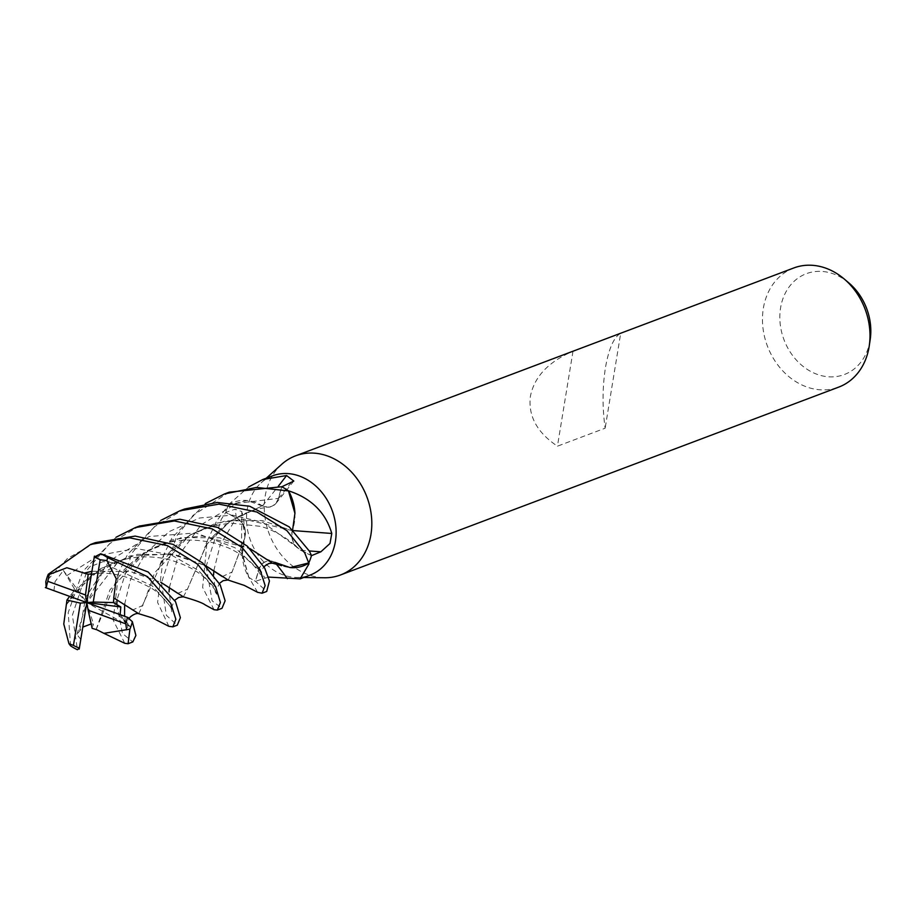 <?xml version="1.0" encoding="UTF-8"?>
<svg xmlns="http://www.w3.org/2000/svg" width="916" height="916" viewBox="0 0 916 916"><rect width="100%" height="100%" fill="white"/><g stroke="black" fill="none" stroke-linecap="round" stroke-linejoin="round"><path stroke-width="0.69" stroke-dasharray="4.58 3.44" d="M272.602 475.828A53.059 43.51 -110.7 0 0 261.083 482.869A53.059 43.51 -110.7 0 0 247.24 509.491A53.059 43.51 -110.7 0 0 296.738 577.435A53.059 43.51 -110.7 0 0 310.032 575.122M268.56 577.091L255.427 581.294L258.678 569.592A15.251 12.515 69.3 0 1 274.789 562.229A42.216 34.625 -110.7 0 0 290.074 567.577M281.762 486.797L278.498 498.487A15.251 12.515 69.3 0 1 276.037 503.308A15.251 12.515 69.3 0 1 262.4 505.85A42.216 34.625 -110.7 0 0 228.771 504.796A7.168 5.885 69.3 0 1 228.714 504.865A7.168 5.885 69.3 0 1 228.37 505.231A53.059 43.51 -110.7 0 0 225.76 512.41L236.362 517.769A15.251 12.515 69.3 0 1 245.362 531.52A15.251 12.515 69.3 0 1 244.893 537.566A42.216 34.625 -110.7 0 0 242.431 557.329A42.216 34.625 -110.7 0 0 248.396 576.759A7.168 5.885 69.3 0 1 248.831 577.286A53.059 43.51 -110.7 0 0 255.427 581.294M248.831 577.286L241.458 550.035L241.835 511.529L235.011 509.216L225.76 512.41M281.762 464.263A63.673 52.223 -110.7 0 0 265.159 496.209A63.673 52.223 -110.7 0 0 324.55 577.756M793.771 267.976A63.673 52.223 -110.7 0 0 763.337 308.36A63.673 52.223 -110.7 0 0 783.226 371.358A63.673 52.223 -110.7 0 0 838.69 387.125M620.705 333.264L572.992 351.252C548.535 361.728 534.349 376.705 530.421 396.193C527.948 415.772 536.948 432.444 557.443 446.184L605.155 428.196C602.281 407.803 602.373 387.708 605.407 367.911C608.762 348.653 613.869 337.099 620.705 333.264L605.155 428.196M848.869 282.93A53.872 44.174 -110.7 0 0 780.569 307.89A53.872 44.174 -110.7 0 0 817.095 374.323A53.872 44.174 -110.7 0 0 870.074 340.351A53.872 44.174 -110.7 0 0 870.2 339.515M262.4 505.85A898.23 657.184 97.6 0 0 278.281 486.259M228.771 504.796A893.146 653.463 97.6 0 0 229.824 503.56L248.545 487.003M311.429 555.668L300.826 550.321A15.251 12.515 69.3 0 1 292.296 530.513A42.216 34.625 -110.7 0 0 294.929 513.338M244.893 537.566A898.23 354.835 -13.3 0 0 242.167 520.757M248.396 576.759A893.146 352.832 -13.3 0 0 248.339 576.038M274.789 562.229A898.23 279.243 -90.8 0 1 276.266 564.05M292.296 530.513A898.23 23.095 -176.4 0 0 293.315 530.593M572.992 351.252L557.443 446.184M95.367 542.65L67.486 558.497L45.8 581.797M244.824 537.635C246.335 529.059 243.496 522.498 236.305 517.941L225.714 512.559L221.317 519.258L206.226 566.031M206.192 566.42L212.146 600.85L221.981 608.316M214.058 609.724L202.631 587.442L207.108 541.184L216.623 521.032L228.462 505.14L247.114 500.502L262.526 506.044M229.263 492.167L193.184 515.25L176.57 536.135L161.525 582.668M161.502 582.965L166.346 615.312L177.292 625.17M168.876 626.315L157.586 602.419L163.666 554.913L171.968 537.875L205.379 503.56M257.625 592.308L248.786 577.252A53.059 43.51 -110.7 0 0 255.553 581.351L266.705 591.461M139.346 526.07L109.473 543.783L87.386 569.763L72.387 615.208L77.436 649.719M70.589 645.86L68.196 612.632L82.692 571.527L116.103 537.223M184.54 509.033L154.438 526.734L132.053 552.909L117.03 599.671M116.813 604.434L122.492 633.529L132.809 641.944M124.759 643.295L113.183 620.109L118.656 572.466L127.45 554.661L160.769 520.403M92.779 565.687L103.107 561.634L117.202 563.065L112.748 567.68L102.34 572.74L91.474 573.748M262.331 505.769C269.991 508.666 275.327 506.216 278.349 498.396L281.636 486.728M91.863 571.344L129.9 571.366L160.827 582.29M177.784 593.339L187.459 589.194L206.237 545.02L230.363 521.009L262.48 505.838M91.875 571.286L130.198 571.389L160.781 582.255M183.36 596.831L187.448 589.251L206.707 544.299L230.557 520.815L262.48 505.792M80.826 639.482L76.921 634.376L82.841 627.071M274.846 562.321C267.197 559.413 261.861 561.863 258.839 569.683L255.553 581.351M96.134 629.544L109.954 589.812L146.778 550.894L173.525 539.432L202.184 535.963L249.999 548.638M265.48 558.6L274.697 562.241M272.544 563.203L274.663 562.046M96.146 629.613L117.168 578.248L144.591 552.199L181.505 537.566L219.588 537.795L249.954 548.592M91.176 623.945L93.478 624.059L92.15 628.33M292.353 530.479C290.853 539.043 293.704 545.592 300.883 550.15L311.463 555.52M119.687 614.43L130.736 626.979L125.698 622.422L120.133 614.602M292.319 530.616L244.263 519.166L216.027 523.185L189.978 534.978L154.667 572.74L142.907 605.384L132.74 609.964M138.774 613.72L162.704 560.237L189.486 535.242L225.13 520.929L262.148 520.563L292.193 530.627M292.605 529.917L292.353 530.604M53.918 590.74L55.075 581.603L63.387 570.462L75.009 589.835L69.639 596.396M66.387 604.629L91.474 575.271L129.797 555.989L171.739 554.077L205.31 565.538M222.267 576.565L232.023 572.042L244.87 537.474M228.187 580.068L232 572.191L245.03 537.452M66.421 604.48L73.36 594.083L100.794 568.55L137.434 554.295L175.162 554.672L205.218 565.447M248.786 577.252L242.248 554.753L244.824 537.474M117.202 563.065L86.802 602.591L75.009 589.835M76.921 634.376L86.802 602.591L93.478 624.059M130.736 626.979L86.802 602.591L102.34 572.74M63.387 570.462L86.802 602.591M228.393 505.185A53.059 43.51 -110.7 0 0 225.714 512.559M278.498 498.487A894.062 654.127 97.6 0 0 290.807 483.121M236.362 517.769A894.062 353.187 -13.3 0 0 235.011 509.216M258.678 569.592A894.062 277.949 -90.8 0 1 265.067 577.916M300.826 550.321A894.062 22.992 -176.4 0 0 309.322 550.951M112.76 567.68L152.308 585.908L171.006 607.056L171.807 611.774L169.059 591.77M169.368 587.545L178.116 556.207L201.302 524.593L237.13 503.285L278.349 498.396M79.784 630.357L85.612 597.61L109.061 561.119L149.216 536.501L195.749 532.917L234.931 547.699L258.839 569.683M125.698 622.433L124.576 616.239M124.656 604.159L130.541 579.633L145.381 553.63L169.128 531.624L199.551 518.009L232.412 515.135L262.755 522.246L300.883 550.15M66.834 575.603L98.733 555.417L135.923 548.489L171.246 554.993L198.234 570.267L213.417 586.526L217.539 595.629L215.283 592.034L213.611 574.744M213.863 570.508L220.229 544.917L236.305 517.941M296.738 577.435L303.677 577.515M276.037 503.308L293.807 481.06M245.362 531.52L242.351 513.075M242.431 557.329L241.458 550.035M261.083 482.869L266.247 478.221M206.707 544.299L204.634 547.631L207.108 541.184M90.73 574.309C108.099 570.874 128.103 575.408 150.751 587.877C159.521 592.492 170.937 605.888 172.151 610.239L172.002 606.071L174.727 600.278M212.592 536.936C234.519 513.704 254.831 509.01 269.041 506.995M118.656 572.466L115.828 580.458L117.168 578.248M123.649 570.279C152.835 540.726 180.67 535.86 214.55 542.993L228.107 547.757C244.377 555.279 250.503 562.619 252.713 564.508C257.636 569.901 260.568 574.08 261.518 577.034L261.621 570.84L263.911 566.649M118.553 614.773C124.45 621.117 127.473 625.445 127.645 627.758L127.736 621.838L129.03 618.655M168.189 553.619C179.135 542.65 192.532 527.135 231.496 523.196L259.411 526.231C269.739 528.234 286.41 536.856 296.841 547.115M162.704 560.237L159.453 566.214L163.666 554.913M78.581 587.671C103.886 559.974 134.412 553.138 164.96 558.645C183.876 563.317 197.822 570.462 206.798 580.08C219.061 593.213 215.855 593.213 216.76 593.889L216.726 589.366L219.428 583.423M73.36 594.083L70.028 600.083L74.15 589.332"/><path stroke-width="1.37" d="M300.15 578.843L310.032 575.122A53.059 43.51 -110.7 0 0 335.393 541.459A53.059 43.51 -110.7 0 0 318.814 488.961A53.059 43.51 -110.7 0 0 272.602 475.828L262.709 479.56L286.594 475.53L293.807 481.06L281.762 486.797A53.059 43.51 -110.7 0 1 288.357 490.793A7.168 5.885 69.3 0 1 288.357 490.793L290.429 491.445C312.07 499.071 325.856 513.075 331.787 533.467L329.989 543.497L320.863 551.81L311.429 555.668A53.059 43.51 -110.7 0 1 308.818 562.859L308.955 563.924L300.15 578.843L268.56 577.091M303.677 577.515L324.55 577.756A63.673 52.223 -110.7 0 0 340.512 574.973A63.673 52.223 -110.7 0 0 370.934 534.578A63.673 52.223 -110.7 0 0 351.046 471.58A63.673 52.223 -110.7 0 0 295.582 455.825A63.673 52.223 -110.7 0 0 281.762 464.263L266.247 478.221M340.512 574.973L838.69 387.125A63.673 52.223 -110.7 0 0 869.124 346.729A63.673 52.223 -110.7 0 0 869.273 345.733A63.673 52.223 -110.7 0 0 844.06 278.865A63.673 52.223 -110.7 0 0 793.771 267.976L295.582 455.825M278.281 486.259A898.23 657.184 97.6 0 0 286.594 475.53M248.545 487.003L262.709 479.56M290.074 567.577A42.216 34.625 -110.7 0 0 308.417 563.294A7.168 5.885 69.3 0 1 308.726 562.939L290.074 567.577L274.708 562.287M308.806 562.859A7.168 5.885 69.3 0 1 308.818 562.859A53.059 43.51 -110.7 0 0 311.463 555.52L309.471 551.237L289.216 526.895L249.747 506.262L217.252 502.46L184.54 509.033L179.902 510.785L219.004 504.132L256.892 512.021L286.926 530.662L304.776 553.001L308.726 562.939M294.929 513.338A42.216 34.625 -110.7 0 0 288.78 491.32A7.168 5.885 69.3 0 1 288.448 490.919L294.929 513.338L292.605 529.917M276.266 564.05A898.23 279.243 -90.8 0 1 287.349 578.683M308.417 563.294A893.146 277.663 -90.8 0 1 308.955 563.924M288.78 491.32A893.146 22.969 -176.4 0 0 290.429 491.445M293.315 530.593A898.23 23.095 -176.4 0 0 331.787 533.467M869.273 345.733L870.2 339.515A53.872 44.174 -110.7 0 0 848.869 282.93L844.06 278.865M46.247 587.866L46.247 587.9A48.811 40.029 -110.7 0 0 46.247 587.9A48.811 40.029 -110.7 0 1 47.804 581.317L49.327 574.447L48.25 574.286A53.059 43.51 -110.7 0 0 45.8 581.797L46.247 587.866M94.405 556.104L86.802 602.591L88.119 610.193L125.801 623.865A48.811 40.029 -110.7 0 0 127.358 617.292L127.358 617.269A48.811 40.029 -110.7 0 0 127.358 617.269L132.351 621.666A53.059 43.51 -110.7 0 1 129.9 629.166L128.103 643.719L124.759 643.295L103.92 633.334L129.9 629.166M125.801 623.865L126.591 629.853M217.344 610.067L221.981 608.316L225.13 600.782L220.206 584.9L202.688 563.042L173.09 544.379L135.156 536.089L95.367 542.65L90.661 544.425L129.58 537.807L167.445 545.615L197.616 564.222L215.592 586.629L220.412 602.51L217.344 610.067L214.058 609.724L205.161 604.892C202.631 602.934 195.36 600.243 183.36 596.831L160.781 582.255M48.25 574.286L90.661 544.425M177.292 625.17L180.383 617.682L175.54 601.732L148.22 572.031L100.714 553.745L94.233 557.088A48.811 40.029 -110.7 0 1 100.176 559.779L106.966 560.626L107.561 557.604A53.059 43.51 -110.7 0 0 100.714 553.745M107.561 557.604L147.51 576.679L170.845 603.507L175.849 619.285L172.849 626.842L168.876 626.315L152.629 618.002L138.774 613.72L113.962 598.034M116.103 537.223L135.419 527.559L174.349 520.964L212.1 528.864L242.122 547.482L260.121 569.832L265.148 585.633L262.045 593.213L257.625 592.308M262.045 593.213L266.705 591.45L269.441 580.95L264.713 568.103L247.32 546.165L217.756 527.467L179.868 519.223L139.346 526.07M70.589 645.86A53.059 43.51 -110.7 0 0 77.436 649.719L79.371 648.081A48.811 40.029 -110.7 0 1 73.44 645.402L68.952 643.685L70.589 645.86M117.03 599.671L116.813 604.434M128.103 643.719L132.809 641.944L135.889 635.452L132.351 621.666M288.403 490.827A53.059 43.51 -110.7 0 0 281.636 486.728L229.263 492.167L224.603 493.93L256.4 487.426L288.448 490.919M84.123 573.313L91.875 571.286M91.474 573.748L88.211 574.298L84.135 573.118L91.863 571.344M160.827 582.29L177.784 593.339M84.146 573.05L66.857 567.737L49.327 574.447M79.211 649.066L86.802 602.591L93.249 602.052L100.176 559.779M96.088 629.372L103.92 633.334M249.999 548.638L265.48 558.6M249.954 548.592L272.544 563.203L281.693 565.687M160.769 520.403L179.902 510.773M88.119 610.193L92.15 628.33L96.134 629.544M82.841 627.071L91.176 623.945M128.24 617.602L86.802 602.591L80.356 603.117L73.44 645.402M120.133 614.602L120.809 606.965L113.424 602.568L113.882 598.034L132.053 609.472M132.74 609.964L131.95 609.403M113.744 598.034L116.218 578.752L106.966 560.626M205.379 503.56L224.603 493.93M205.31 565.538L222.267 576.565M69.639 596.396L66.937 600.06L66.387 604.629M45.365 587.58L86.802 602.591L120.809 606.965M205.218 565.447L228.187 580.068L244.274 585.393L257.785 592.4M66.341 604.617L63.777 624.014L68.952 643.685M66.937 600.06L80.356 603.117M93.249 602.052L113.424 602.568M88.211 574.298L85.486 594.976L47.804 581.317M86.802 602.591L85.486 594.976M309.322 550.951A894.062 22.992 -176.4 0 0 320.863 551.81M169.059 591.77L169.368 587.545M124.576 616.239L124.656 604.159M213.611 574.744L213.863 570.508M177.406 625.124L172.849 626.842M90.73 574.309L91.394 574.229M174.727 600.278L178.643 597.472L183.2 596.797M263.911 566.649L268.823 563.5L272.327 563.157M129.03 618.655L130.232 616.972C133.896 614.109 136.805 613.01 138.946 613.697M219.428 583.423L223.149 580.687L227.958 580M139.976 525.841L135.419 527.559"/></g></svg>
